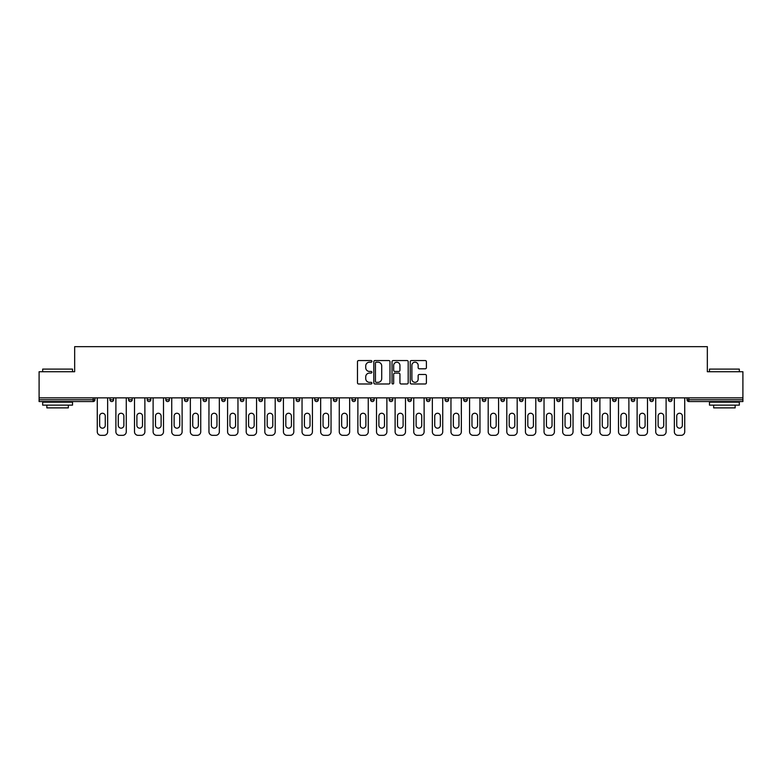 <?xml version="1.0" encoding="UTF-8"?>
<svg xmlns="http://www.w3.org/2000/svg" width="782" height="782" viewBox="0 0 782 782"><rect width="100%" height="100%" fill="white"/><g stroke="black" fill="none" stroke-linecap="round" stroke-linejoin="round"><path stroke-width="1.17" d="M371.909 361.372A0.821 0.821 0 0 0 371.088 360.551L358.645 360.551A1.173 1.173 0 0 0 357.472 361.724L357.472 382.809A1.173 1.173 0 0 0 358.645 383.982L371.088 383.982A0.821 0.821 0 0 0 371.909 383.16A0.821 0.821 0 0 0 371.088 382.339L369.475 382.339A3.744 3.744 0 0 1 365.732 378.586L365.732 376.836A3.744 3.744 0 0 1 369.475 373.082L371.088 373.082A0.821 0.821 0 0 0 371.909 372.261A0.821 0.821 0 0 0 371.088 371.45L369.475 371.45A3.744 3.744 0 0 1 365.732 367.696L365.732 365.937A3.744 3.744 0 0 1 369.475 362.193L371.088 362.193A0.821 0.821 0 0 0 371.909 361.372M425.232 368.811A1.173 1.173 0 0 0 426.405 367.638L426.405 361.724A1.173 1.173 0 0 0 425.232 360.551L411.41 360.551A1.173 1.173 0 0 0 410.237 361.724L410.237 382.809A1.173 1.173 0 0 0 411.41 383.982L425.232 383.982A1.173 1.173 0 0 0 426.405 382.809L426.405 375.663A1.173 1.173 0 0 0 425.232 374.49L419.318 374.49A1.173 1.173 0 0 0 418.145 375.663L418.145 379.202A3.138 3.138 0 0 1 415.007 382.339A3.138 3.138 0 0 1 411.879 379.202L411.879 365.321A3.138 3.138 0 0 1 415.007 362.193A3.138 3.138 0 0 1 418.145 365.321L418.145 367.638A1.173 1.173 0 0 0 419.318 368.811L425.232 368.811M39.1 397.862L39.1 371.724L74.661 371.724L74.661 346.67L707.339 346.67L707.339 371.724L742.9 371.724L742.9 397.862L39.1 397.862L39.1 399.768L93.156 399.768L93.156 397.862M389.974 361.724A1.173 1.173 0 0 0 388.801 360.551L374.979 360.551A1.173 1.173 0 0 0 373.816 361.724L373.816 382.809A1.173 1.173 0 0 0 374.979 383.982L388.801 383.982A1.173 1.173 0 0 0 389.974 382.809L389.974 361.724M393.199 360.551L407.021 360.551A1.173 1.173 0 0 1 408.184 361.724L408.184 382.809A1.173 1.173 0 0 1 407.021 383.982L401.098 383.982A1.173 1.173 0 0 1 399.934 382.809L399.934 374.255A1.173 1.173 0 0 0 398.761 373.082L394.832 373.082A1.173 1.173 0 0 0 393.669 374.255L393.669 383.16A0.821 0.821 0 0 1 392.847 383.982A0.821 0.821 0 0 1 392.026 383.16L392.026 361.724A1.173 1.173 0 0 1 393.199 360.551M93.156 401.557A1.789 1.789 0 0 0 94.945 399.768L93.156 399.768L93.156 401.557A1.789 1.789 0 0 0 94.945 399.768L94.945 397.862L94.945 399.768A1.789 1.789 0 0 1 93.156 401.557L39.1 401.557L39.1 399.768M742.9 397.862L742.9 401.557L688.844 401.557A1.789 1.789 0 0 1 687.055 399.768L687.055 397.862M109.979 399.768A1.789 1.789 0 0 0 111.767 401.557A1.789 1.789 0 0 0 113.556 399.768A1.789 1.789 0 0 1 111.767 401.557A1.789 1.789 0 0 0 113.556 399.768L113.556 397.862L113.556 399.768L109.979 399.768A1.789 1.789 0 0 0 111.767 401.557A1.789 1.789 0 0 1 109.979 399.768L109.979 397.862M128.6 397.862L128.6 399.768L128.6 397.862M132.178 397.862L132.178 399.768L132.178 397.862M147.212 399.768A1.789 1.789 0 0 0 149 401.557A1.789 1.789 0 0 0 150.789 399.768A1.789 1.789 0 0 1 149 401.557A1.789 1.789 0 0 0 150.789 399.768L150.789 397.862L150.789 399.768L147.212 399.768A1.789 1.789 0 0 0 149 401.557A1.789 1.789 0 0 1 147.212 399.768L147.212 397.862M165.823 397.862L165.823 399.768L165.823 397.862M169.411 397.862L169.411 399.768A1.789 1.789 0 0 1 167.622 401.557A1.789 1.789 0 0 1 165.823 399.768A1.789 1.789 0 0 0 167.622 401.557A1.789 1.789 0 0 0 169.411 399.768A1.789 1.789 0 0 1 167.622 401.557A1.789 1.789 0 0 1 165.823 399.768L169.411 399.768M184.444 399.768A1.789 1.789 0 0 0 186.233 401.557A1.789 1.789 0 0 0 188.022 399.768A1.789 1.789 0 0 1 186.233 401.557A1.789 1.789 0 0 0 188.022 399.768L188.022 397.862L188.022 399.768L184.444 399.768A1.789 1.789 0 0 0 186.233 401.557A1.789 1.789 0 0 1 184.444 399.768L184.444 397.862M206.634 397.862L206.634 399.768A1.789 1.789 0 0 1 204.845 401.557A1.789 1.789 0 0 1 203.056 399.768L203.056 397.862M223.466 401.557A1.789 1.789 0 0 0 225.255 399.768L225.255 397.862L225.255 399.768A1.789 1.789 0 0 1 223.466 401.557A1.789 1.789 0 0 1 221.677 399.768L221.677 397.862M243.867 397.862L243.867 399.768A1.789 1.789 0 0 1 242.078 401.557A1.789 1.789 0 0 1 240.289 399.768L240.289 397.862M262.478 397.862L262.478 399.768A1.789 1.789 0 0 1 260.689 401.557A1.789 1.789 0 0 1 258.901 399.768L258.901 397.862M277.522 397.862L277.522 399.768L277.522 397.862M281.1 397.862L281.1 399.768A1.789 1.789 0 0 1 279.311 401.557A1.789 1.789 0 0 1 277.522 399.768L281.1 399.768A1.789 1.789 0 0 1 279.311 401.557A1.789 1.789 0 0 0 281.1 399.768M299.711 397.862L299.711 399.768A1.789 1.789 0 0 1 297.922 401.557A1.789 1.789 0 0 1 296.134 399.768L296.134 397.862M314.745 397.862L314.745 399.768L314.745 397.862M318.333 397.862L318.333 399.768A1.789 1.789 0 0 1 316.544 401.557A1.789 1.789 0 0 1 314.745 399.768L318.333 399.768A1.789 1.789 0 0 1 316.544 401.557M336.944 397.862L336.944 399.768L333.367 399.768A1.789 1.789 0 0 0 335.155 401.557A1.789 1.789 0 0 1 333.367 399.768L333.367 397.862M353.767 401.557A1.789 1.789 0 0 0 355.556 399.768L355.556 397.862L355.556 399.768A1.789 1.789 0 0 1 353.767 401.557A1.789 1.789 0 0 1 351.978 399.768L351.978 397.862M374.177 397.862L374.177 399.768A1.789 1.789 0 0 1 372.388 401.557A1.789 1.789 0 0 1 370.6 399.768L370.6 397.862M389.211 397.862L389.211 399.768L389.211 397.862M392.789 397.862L392.789 399.768A1.789 1.789 0 0 1 391 401.557A1.789 1.789 0 0 1 389.211 399.768L392.789 399.768A1.789 1.789 0 0 1 391 401.557M409.612 401.557A1.789 1.789 0 0 0 411.4 399.768L411.4 397.862L411.4 399.768A1.789 1.789 0 0 1 409.612 401.557A1.789 1.789 0 0 1 407.823 399.768L407.823 397.862M426.444 399.768L430.022 399.768A1.789 1.789 0 0 1 428.233 401.557A1.789 1.789 0 0 0 430.022 399.768L430.022 397.862L430.022 399.768A1.789 1.789 0 0 1 428.233 401.557A1.789 1.789 0 0 1 426.444 399.768L426.444 397.862M448.633 397.862L448.633 399.768A1.789 1.789 0 0 1 446.845 401.557A1.789 1.789 0 0 1 445.056 399.768L445.056 397.862M463.667 397.862L463.667 399.768L463.667 397.862M467.255 397.862L467.255 399.768A1.789 1.789 0 0 1 465.456 401.557A1.789 1.789 0 0 1 463.667 399.768L467.255 399.768A1.789 1.789 0 0 1 465.456 401.557M482.289 397.862L482.289 399.768L482.289 397.862M485.866 397.862L485.866 399.768A1.789 1.789 0 0 1 484.078 401.557A1.789 1.789 0 0 1 482.289 399.768L485.866 399.768A1.789 1.789 0 0 1 484.078 401.557M500.9 397.862L500.9 399.768L500.9 397.862M504.478 397.862L504.478 399.768L504.478 397.862M519.522 397.862L519.522 399.768L519.522 397.862M523.099 397.862L523.099 399.768A1.789 1.789 0 0 1 521.311 401.557A1.789 1.789 0 0 1 519.522 399.768A1.789 1.789 0 0 0 521.311 401.557A1.789 1.789 0 0 0 523.099 399.768A1.789 1.789 0 0 1 521.311 401.557A1.789 1.789 0 0 1 519.522 399.768L523.099 399.768M541.711 397.862L541.711 399.768A1.789 1.789 0 0 1 539.922 401.557A1.789 1.789 0 0 1 538.133 399.768L538.133 397.862M560.323 397.862L560.323 399.768L556.745 399.768A1.789 1.789 0 0 0 558.534 401.557A1.789 1.789 0 0 1 556.745 399.768L556.745 397.862M578.944 397.862L578.944 399.768A1.789 1.789 0 0 1 577.155 401.557A1.789 1.789 0 0 1 575.366 399.768L575.366 397.862M593.978 397.862L593.978 399.768L593.978 397.862M597.556 397.862L597.556 399.768L597.556 397.862M616.177 397.862L616.177 399.768A1.789 1.789 0 0 1 614.378 401.557A1.789 1.789 0 0 1 612.589 399.768L612.589 397.862M634.788 397.862L634.788 399.768L631.211 399.768A1.789 1.789 0 0 0 633 401.557A1.789 1.789 0 0 1 631.211 399.768L631.211 397.862M653.4 397.862L653.4 399.768A1.789 1.789 0 0 1 651.611 401.557A1.789 1.789 0 0 1 649.822 399.768L649.822 397.862M672.021 397.862L672.021 399.768L668.444 399.768A1.789 1.789 0 0 0 670.233 401.557A1.789 1.789 0 0 1 668.444 399.768L668.444 397.862M130.389 401.557A1.789 1.789 0 0 1 128.6 399.768A1.789 1.789 0 0 0 130.389 401.557A1.789 1.789 0 0 0 132.178 399.768A1.789 1.789 0 0 1 130.389 401.557A1.789 1.789 0 0 1 128.6 399.768L132.178 399.768M335.155 401.557A1.789 1.789 0 0 0 336.944 399.768A1.789 1.789 0 0 1 335.155 401.557A1.789 1.789 0 0 1 333.367 399.768M502.689 401.557A1.789 1.789 0 0 1 500.9 399.768A1.789 1.789 0 0 0 502.689 401.557A1.789 1.789 0 0 0 504.478 399.768A1.789 1.789 0 0 1 502.689 401.557A1.789 1.789 0 0 1 500.9 399.768L504.478 399.768M558.534 401.557A1.789 1.789 0 0 0 560.323 399.768A1.789 1.789 0 0 1 558.534 401.557A1.789 1.789 0 0 1 556.745 399.768M595.767 401.557A1.789 1.789 0 0 1 593.978 399.768A1.789 1.789 0 0 0 595.767 401.557A1.789 1.789 0 0 0 597.556 399.768A1.789 1.789 0 0 1 595.767 401.557A1.789 1.789 0 0 1 593.978 399.768L597.556 399.768M633 401.557A1.789 1.789 0 0 0 634.788 399.768A1.789 1.789 0 0 1 633 401.557A1.789 1.789 0 0 1 631.211 399.768M672.021 399.768A1.789 1.789 0 0 1 670.233 401.557A1.789 1.789 0 0 0 672.021 399.768A1.789 1.789 0 0 1 670.233 401.557A1.789 1.789 0 0 1 668.444 399.768M376.269 362.193A0.821 0.821 0 0 0 375.448 363.014L375.448 381.518A0.821 0.821 0 0 0 376.269 382.339L377.97 382.339A3.744 3.744 0 0 0 381.714 378.586L381.714 365.937A3.744 3.744 0 0 0 377.97 362.193L376.269 362.193M399.934 365.38A3.138 3.138 0 0 0 396.797 362.252A3.138 3.138 0 0 0 393.669 365.38L393.669 370.277A1.173 1.173 0 0 0 394.832 371.45L398.761 371.45A1.173 1.173 0 0 0 399.934 370.277L399.934 365.38M107.652 397.862L107.652 431.752A3.578 3.578 0 0 1 104.074 435.33L100.849 435.33A3.578 3.578 0 0 1 97.271 431.752L97.271 397.862M99.656 416.063A2.805 2.805 0 0 1 102.462 413.258A2.805 2.805 0 0 1 105.267 416.063L105.267 425.369A2.805 2.805 0 0 1 102.462 428.174A2.805 2.805 0 0 1 99.656 425.369L99.656 416.063M126.273 397.862L126.273 431.752A3.578 3.578 0 0 1 122.686 435.33L119.47 435.33A3.578 3.578 0 0 1 115.892 431.752L115.892 397.862M118.278 416.063A2.805 2.805 0 0 1 121.083 413.258A2.805 2.805 0 0 1 123.879 416.063L123.879 425.369A2.805 2.805 0 0 1 121.083 428.174A2.805 2.805 0 0 1 118.278 425.369L118.278 416.063M144.885 397.862L144.885 431.752A3.578 3.578 0 0 1 141.307 435.33L138.082 435.33A3.578 3.578 0 0 1 134.504 431.752L134.504 397.862M136.889 416.063A2.805 2.805 0 0 1 139.695 413.258A2.805 2.805 0 0 1 142.5 416.063L142.5 425.369A2.805 2.805 0 0 1 139.695 428.174A2.805 2.805 0 0 1 136.889 425.369L136.889 416.063M163.497 397.862L163.497 431.752A3.578 3.578 0 0 1 159.919 435.33L156.703 435.33A3.578 3.578 0 0 1 153.116 431.752L153.116 397.862M155.501 416.063A2.805 2.805 0 0 1 158.306 413.258A2.805 2.805 0 0 1 161.112 416.063L161.112 425.369A2.805 2.805 0 0 1 158.306 428.174A2.805 2.805 0 0 1 155.501 425.369L155.501 416.063M182.118 397.862L182.118 431.752A3.578 3.578 0 0 1 178.531 435.33L175.315 435.33A3.578 3.578 0 0 1 171.737 431.752L171.737 397.862M174.122 416.063A2.805 2.805 0 0 1 176.928 413.258A2.805 2.805 0 0 1 179.733 416.063L179.733 425.369A2.805 2.805 0 0 1 176.928 428.174A2.805 2.805 0 0 1 174.122 425.369L174.122 416.063M200.73 397.862L200.73 431.752A3.578 3.578 0 0 1 197.152 435.33L193.926 435.33A3.578 3.578 0 0 1 190.349 431.752L190.349 397.862M192.734 416.063A2.805 2.805 0 0 1 195.539 413.258A2.805 2.805 0 0 1 198.345 416.063L198.345 425.369A2.805 2.805 0 0 1 195.539 428.174A2.805 2.805 0 0 1 192.734 425.369L192.734 416.063M42.678 369.104L72.511 369.104L42.678 369.104L42.678 371.724M72.511 405.144L42.678 405.144L42.678 402.153L72.511 402.153L72.511 405.144M68.337 405.144L68.337 407.881L46.852 407.881L46.852 405.144M709.489 369.104L739.322 369.104L709.489 369.104L709.489 371.724M739.322 405.144L709.489 405.144L709.489 402.153L739.322 402.153L739.322 405.144M735.148 405.144L735.148 407.881L713.663 407.881L713.663 405.144M219.341 397.862L219.341 431.752A3.578 3.578 0 0 1 215.764 435.33L212.548 435.33A3.578 3.578 0 0 1 208.96 431.752L208.96 397.862M211.355 416.063A2.805 2.805 0 0 1 214.151 413.258A2.805 2.805 0 0 1 216.956 416.063L216.956 425.369A2.805 2.805 0 0 1 214.151 428.174A2.805 2.805 0 0 1 211.355 425.369L211.355 416.063M237.963 397.862L237.963 431.752A3.578 3.578 0 0 1 234.385 435.33L231.159 435.33A3.578 3.578 0 0 1 227.582 431.752L227.582 397.862M229.967 416.063A2.805 2.805 0 0 1 232.772 413.258A2.805 2.805 0 0 1 235.578 416.063L235.578 425.369A2.805 2.805 0 0 1 232.772 428.174A2.805 2.805 0 0 1 229.967 425.369L229.967 416.063M256.574 397.862L256.574 431.752A3.578 3.578 0 0 1 252.997 435.33L249.771 435.33A3.578 3.578 0 0 1 246.193 431.752L246.193 397.862M248.578 416.063A2.805 2.805 0 0 1 251.384 413.258A2.805 2.805 0 0 1 254.189 416.063L254.189 425.369A2.805 2.805 0 0 1 251.384 428.174A2.805 2.805 0 0 1 248.578 425.369L248.578 416.063M275.196 397.862L275.196 431.752A3.578 3.578 0 0 1 271.608 435.33L268.392 435.33A3.578 3.578 0 0 1 264.815 431.752L264.815 397.862M267.2 416.063A2.805 2.805 0 0 1 270.005 413.258A2.805 2.805 0 0 1 272.801 416.063L272.801 425.369A2.805 2.805 0 0 1 270.005 428.174A2.805 2.805 0 0 1 267.2 425.369L267.2 416.063M293.807 397.862L293.807 431.752A3.578 3.578 0 0 1 290.23 435.33L287.004 435.33A3.578 3.578 0 0 1 283.426 431.752L283.426 397.862M285.811 416.063A2.805 2.805 0 0 1 288.617 413.258A2.805 2.805 0 0 1 291.422 416.063L291.422 425.369A2.805 2.805 0 0 1 288.617 428.174A2.805 2.805 0 0 1 285.811 425.369L285.811 416.063M312.419 397.862L312.419 431.752A3.578 3.578 0 0 1 308.841 435.33L305.625 435.33A3.578 3.578 0 0 1 302.038 431.752L302.038 397.862M304.423 416.063A2.805 2.805 0 0 1 307.228 413.258A2.805 2.805 0 0 1 310.034 416.063L310.034 425.369A2.805 2.805 0 0 1 307.228 428.174A2.805 2.805 0 0 1 304.423 425.369L304.423 416.063M331.04 397.862L331.04 431.752A3.578 3.578 0 0 1 327.453 435.33L324.237 435.33A3.578 3.578 0 0 1 320.659 431.752L320.659 397.862M323.044 416.063A2.805 2.805 0 0 1 325.85 413.258A2.805 2.805 0 0 1 328.655 416.063L328.655 425.369A2.805 2.805 0 0 1 325.85 428.174A2.805 2.805 0 0 1 323.044 425.369L323.044 416.063M349.652 397.862L349.652 431.752A3.578 3.578 0 0 1 346.074 435.33L342.848 435.33A3.578 3.578 0 0 1 339.271 431.752L339.271 397.862M341.656 416.063A2.805 2.805 0 0 1 344.461 413.258A2.805 2.805 0 0 1 347.267 416.063L347.267 425.369A2.805 2.805 0 0 1 344.461 428.174A2.805 2.805 0 0 1 341.656 425.369L341.656 416.063M368.263 397.862L368.263 431.752A3.578 3.578 0 0 1 364.686 435.33L361.47 435.33A3.578 3.578 0 0 1 357.882 431.752L357.882 397.862M360.277 416.063A2.805 2.805 0 0 1 363.073 413.258A2.805 2.805 0 0 1 365.878 416.063L365.878 425.369A2.805 2.805 0 0 1 363.073 428.174A2.805 2.805 0 0 1 360.277 425.369L360.277 416.063M386.885 397.862L386.885 431.752A3.578 3.578 0 0 1 383.307 435.33L380.081 435.33A3.578 3.578 0 0 1 376.504 431.752L376.504 397.862M378.889 416.063A2.805 2.805 0 0 1 381.694 413.258A2.805 2.805 0 0 1 384.5 416.063L384.5 425.369A2.805 2.805 0 0 1 381.694 428.174A2.805 2.805 0 0 1 378.889 425.369L378.889 416.063M405.496 397.862L405.496 431.752A3.578 3.578 0 0 1 401.919 435.33L398.693 435.33A3.578 3.578 0 0 1 395.115 431.752L395.115 397.862M397.5 416.063A2.805 2.805 0 0 1 400.306 413.258A2.805 2.805 0 0 1 403.111 416.063L403.111 425.369A2.805 2.805 0 0 1 400.306 428.174A2.805 2.805 0 0 1 397.5 425.369L397.5 416.063M424.118 397.862L424.118 431.752A3.578 3.578 0 0 1 420.53 435.33L417.314 435.33A3.578 3.578 0 0 1 413.737 431.752L413.737 397.862M416.122 416.063A2.805 2.805 0 0 1 418.927 413.258A2.805 2.805 0 0 1 421.723 416.063L421.723 425.369A2.805 2.805 0 0 1 418.927 428.174A2.805 2.805 0 0 1 416.122 425.369L416.122 416.063M442.729 397.862L442.729 431.752A3.578 3.578 0 0 1 439.152 435.33L435.926 435.33A3.578 3.578 0 0 1 432.348 431.752L432.348 397.862M434.733 416.063A2.805 2.805 0 0 1 437.539 413.258A2.805 2.805 0 0 1 440.344 416.063L440.344 425.369A2.805 2.805 0 0 1 437.539 428.174A2.805 2.805 0 0 1 434.733 425.369L434.733 416.063M461.341 397.862L461.341 431.752A3.578 3.578 0 0 1 457.763 435.33L454.547 435.33A3.578 3.578 0 0 1 450.96 431.752L450.96 397.862M453.345 416.063A2.805 2.805 0 0 1 456.15 413.258A2.805 2.805 0 0 1 458.956 416.063L458.956 425.369A2.805 2.805 0 0 1 456.15 428.174A2.805 2.805 0 0 1 453.345 425.369L453.345 416.063M479.962 397.862L479.962 431.752A3.578 3.578 0 0 1 476.375 435.33L473.159 435.33A3.578 3.578 0 0 1 469.581 431.752L469.581 397.862M471.966 416.063A2.805 2.805 0 0 1 474.772 413.258A2.805 2.805 0 0 1 477.577 416.063L477.577 425.369A2.805 2.805 0 0 1 474.772 428.174A2.805 2.805 0 0 1 471.966 425.369L471.966 416.063M498.574 397.862L498.574 431.752A3.578 3.578 0 0 1 494.996 435.33L491.77 435.33A3.578 3.578 0 0 1 488.193 431.752L488.193 397.862M490.578 416.063A2.805 2.805 0 0 1 493.383 413.258A2.805 2.805 0 0 1 496.189 416.063L496.189 425.369A2.805 2.805 0 0 1 493.383 428.174A2.805 2.805 0 0 1 490.578 425.369L490.578 416.063M517.185 397.862L517.185 431.752A3.578 3.578 0 0 1 513.608 435.33L510.392 435.33A3.578 3.578 0 0 1 506.804 431.752L506.804 397.862M509.199 416.063A2.805 2.805 0 0 1 511.995 413.258A2.805 2.805 0 0 1 514.8 416.063L514.8 425.369A2.805 2.805 0 0 1 511.995 428.174A2.805 2.805 0 0 1 509.199 425.369L509.199 416.063M535.807 397.862L535.807 431.752A3.578 3.578 0 0 1 532.229 435.33L529.003 435.33A3.578 3.578 0 0 1 525.426 431.752L525.426 397.862M527.811 416.063A2.805 2.805 0 0 1 530.616 413.258A2.805 2.805 0 0 1 533.422 416.063L533.422 425.369A2.805 2.805 0 0 1 530.616 428.174A2.805 2.805 0 0 1 527.811 425.369L527.811 416.063M554.418 397.862L554.418 431.752A3.578 3.578 0 0 1 550.841 435.33L547.615 435.33A3.578 3.578 0 0 1 544.037 431.752L544.037 397.862M546.423 416.063A2.805 2.805 0 0 1 549.228 413.258A2.805 2.805 0 0 1 552.033 416.063L552.033 425.369A2.805 2.805 0 0 1 549.228 428.174A2.805 2.805 0 0 1 546.423 425.369L546.423 416.063M573.04 397.862L573.04 431.752A3.578 3.578 0 0 1 569.452 435.33L566.236 435.33A3.578 3.578 0 0 1 562.659 431.752L562.659 397.862M565.044 416.063A2.805 2.805 0 0 1 567.849 413.258A2.805 2.805 0 0 1 570.645 416.063L570.645 425.369A2.805 2.805 0 0 1 567.849 428.174A2.805 2.805 0 0 1 565.044 425.369L565.044 416.063M591.651 397.862L591.651 431.752A3.578 3.578 0 0 1 588.074 435.33L584.848 435.33A3.578 3.578 0 0 1 581.27 431.752L581.27 397.862M583.655 416.063A2.805 2.805 0 0 1 586.461 413.258A2.805 2.805 0 0 1 589.266 416.063L589.266 425.369A2.805 2.805 0 0 1 586.461 428.174A2.805 2.805 0 0 1 583.655 425.369L583.655 416.063M610.263 397.862L610.263 431.752A3.578 3.578 0 0 1 606.685 435.33L603.469 435.33A3.578 3.578 0 0 1 599.882 431.752L599.882 397.862M602.267 416.063A2.805 2.805 0 0 1 605.072 413.258A2.805 2.805 0 0 1 607.878 416.063L607.878 425.369A2.805 2.805 0 0 1 605.072 428.174A2.805 2.805 0 0 1 602.267 425.369L602.267 416.063M628.884 397.862L628.884 431.752A3.578 3.578 0 0 1 625.297 435.33L622.081 435.33A3.578 3.578 0 0 1 618.503 431.752L618.503 397.862M620.888 416.063A2.805 2.805 0 0 1 623.694 413.258A2.805 2.805 0 0 1 626.499 416.063L626.499 425.369A2.805 2.805 0 0 1 623.694 428.174A2.805 2.805 0 0 1 620.888 425.369L620.888 416.063M647.496 397.862L647.496 431.752A3.578 3.578 0 0 1 643.918 435.33L640.693 435.33A3.578 3.578 0 0 1 637.115 431.752L637.115 397.862M639.5 416.063A2.805 2.805 0 0 1 642.305 413.258A2.805 2.805 0 0 1 645.111 416.063L645.111 425.369A2.805 2.805 0 0 1 642.305 428.174A2.805 2.805 0 0 1 639.5 425.369L639.5 416.063M666.108 397.862L666.108 431.752A3.578 3.578 0 0 1 662.53 435.33L659.314 435.33A3.578 3.578 0 0 1 655.727 431.752L655.727 397.862M658.121 416.063A2.805 2.805 0 0 1 660.917 413.258A2.805 2.805 0 0 1 663.722 416.063L663.722 425.369A2.805 2.805 0 0 1 660.917 428.174A2.805 2.805 0 0 1 658.121 425.369L658.121 416.063M684.729 397.862L684.729 431.752A3.578 3.578 0 0 1 681.151 435.33L677.926 435.33A3.578 3.578 0 0 1 674.348 431.752L674.348 397.862M676.733 416.063A2.805 2.805 0 0 1 679.538 413.258A2.805 2.805 0 0 1 682.344 416.063L682.344 425.369A2.805 2.805 0 0 1 679.538 428.174A2.805 2.805 0 0 1 676.733 425.369L676.733 416.063M688.844 397.862L688.844 399.768L742.9 399.768M687.055 399.768L688.844 399.768L688.844 401.557M204.845 401.557A1.789 1.789 0 0 0 206.634 399.768L203.056 399.768M225.255 399.768L221.677 399.768M242.078 401.557A1.789 1.789 0 0 0 243.867 399.768L240.289 399.768M260.689 401.557A1.789 1.789 0 0 0 262.478 399.768L258.901 399.768M297.922 401.557A1.789 1.789 0 0 0 299.711 399.768L296.134 399.768M355.556 399.768L351.978 399.768M372.388 401.557A1.789 1.789 0 0 0 374.177 399.768L370.6 399.768M411.4 399.768L407.823 399.768M446.845 401.557A1.789 1.789 0 0 0 448.633 399.768L445.056 399.768M539.922 401.557A1.789 1.789 0 0 0 541.711 399.768L538.133 399.768M577.155 401.557A1.789 1.789 0 0 0 578.944 399.768L575.366 399.768M614.378 401.557A1.789 1.789 0 0 0 616.177 399.768L612.589 399.768M651.611 401.557A1.789 1.789 0 0 0 653.4 399.768L649.822 399.768M72.511 371.724L72.511 369.104M65.708 402.153L65.708 401.557M49.481 402.153L49.481 401.557M739.322 371.724L739.322 369.104M732.519 402.153L732.519 401.557M716.292 402.153L716.292 401.557"/></g></svg>

